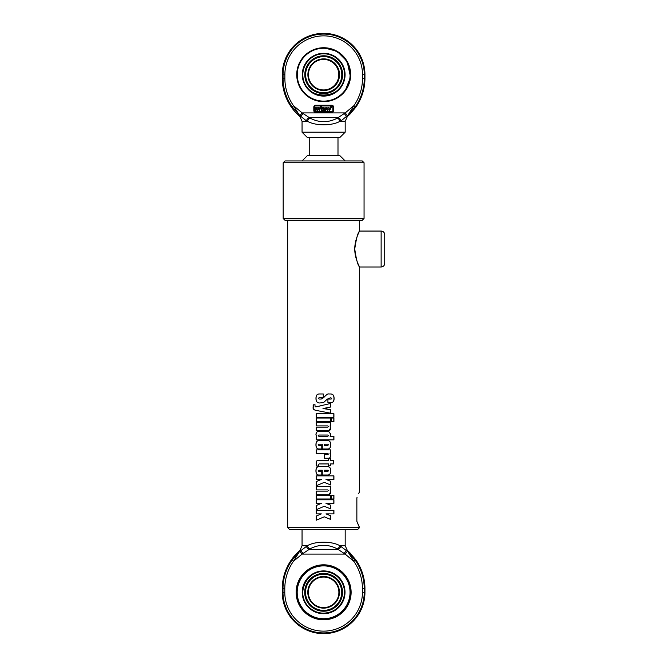 <?xml version="1.0" encoding="UTF-8"?>
<svg xmlns="http://www.w3.org/2000/svg" width="667" height="667" viewBox="0 0 667 667"><rect width="100%" height="100%" fill="white"/><g stroke="black" fill="none" stroke-linecap="round" stroke-linejoin="round"><path stroke-width="1" d="M384.726 249.024L384.726 234.651C384.509 232.466 383.308 231.266 381.132 231.057L381.132 267C383.308 266.783 384.509 265.591 384.726 263.407L384.726 249.024M354.744 249.024C356.245 238.644 357.845 232.666 359.546 231.09C360.122 230.273 354.761 238.878 354.744 249.024C356.245 259.405 357.845 265.391 359.546 266.967C360.122 267.775 354.761 259.171 354.744 249.024M354.969 252.793L355.353 255.211M356.003 257.962L357.045 261.214M358.754 265.324L359.171 266.2M330.515 515.699L330.59 519.401L324.27 516.808L316.141 520.26L316.141 516.066L321.344 513.89L316.141 513.89L316.141 510.322L333.917 510.322L333.917 513.89L326.005 513.89L330.515 515.699L330.515 519.401M333.808 510.322L333.808 513.89M316.216 513.89L316.216 510.322M316.216 520.26L316.216 516.066L321.344 513.89M325.98 513.89L330.59 515.699M330.515 505.169L330.59 508.871L324.27 506.278L316.141 509.73L316.141 505.536L321.344 503.36L316.141 503.36L316.141 499.791L333.917 499.791L333.917 503.36L326.005 503.36L330.515 505.169L330.515 508.871M333.808 499.791L333.808 503.36M316.216 503.36L316.216 499.791M316.216 509.73L316.216 505.536L321.344 503.36M325.98 503.36L330.59 505.169M333.808 495.431L333.808 499.008M333.917 499.008L331.382 499.008L331.382 495.431L333.917 495.431L333.917 499.008M330.515 495.431L330.515 499.008M316.216 499.008L316.216 495.431M330.59 499.008L316.141 499.008L316.141 495.431L330.59 495.431L330.59 499.008M330.115 489.911L330.69 492.121C330.682 493.63 329.998 494.497 328.648 494.714L316.141 494.714L316.141 491.145L327.755 491.145L328.414 490.537L327.78 489.911L316.141 489.911L316.141 486.335L330.59 486.335L330.59 489.911L330.048 489.911L330.624 492.121L328.598 494.714M330.515 486.335L330.515 489.911M316.216 489.911L316.216 486.335M316.216 494.714L316.216 491.145M330.515 481.241L330.59 484.942L324.27 482.349L316.141 485.801L316.141 481.607L321.344 479.431L316.141 479.431L316.141 475.854L333.917 475.854L333.917 479.431L326.005 479.431L330.515 481.241L330.515 484.942M333.808 475.854L333.808 479.431M316.216 479.431L316.216 475.854M316.216 485.801L316.216 481.607L321.344 479.431M325.98 479.431L330.59 481.241M324.42 444.197L324.42 445.414L327.755 445.414L328.464 444.814L327.755 444.197L324.429 444.197L324.429 445.414M327.622 440.629C329.631 440.629 330.624 442.013 330.624 444.789C330.624 447.582 329.665 448.983 327.739 448.983M318.901 448.983C316.983 448.983 316.025 447.582 316.025 444.789C316.025 442.013 317.017 440.629 319.018 440.629M322.269 448.983L322.269 444.197L318.876 444.197L318.142 444.814L318.876 445.414L321.786 445.414L321.786 448.983L318.851 448.983C316.917 448.983 315.95 447.582 315.95 444.789C315.95 442.013 316.95 440.629 318.968 440.629L327.664 440.629C329.69 440.629 330.699 442.013 330.69 444.789C330.699 447.582 329.723 448.983 327.78 448.983L322.253 448.983L322.253 444.197M319.551 402.976C317.209 402.976 316.05 401.451 316.05 398.399C316.05 395.456 317.108 393.98 319.235 393.98M330.69 397.749L327.205 399.158L323.362 402.643L319.51 402.976C317.15 402.976 315.966 401.451 315.975 398.399C315.975 395.456 317.042 393.98 319.185 393.98L323.27 393.98L323.27 397.565L319.159 397.565L318.559 398.307L319.159 399.024L321.294 399.024L323.578 397.724C326.255 394.797 327.964 393.555 328.698 393.98L330.69 393.98C332.958 393.98 334.092 395.506 334.075 398.541C334.084 401.276 333.058 402.635 330.999 402.635L327.922 402.635L327.922 399.049L331.199 399.049L331.724 398.449L330.69 397.749L327.239 399.158L323.612 402.509M331.124 399.049L331.641 398.449M330.624 393.98C332.866 393.98 333.984 395.506 333.975 398.541C333.984 401.276 332.966 402.635 330.924 402.635M319.21 399.024L321.311 399.024L323.578 397.724M330.515 403.468L330.515 407.045L322.986 408.529L330.515 409.705L330.515 413.181M330.515 409.705L330.59 413.181L316.216 410.422C313.748 409.938 312.731 408.888 313.156 407.279L313.156 404.786L315.041 404.786C314.899 406.411 315.216 407.095 315.975 406.862L330.59 403.468L330.59 407.045L323.612 408.621M323.612 411.839L316.291 410.422C313.849 409.938 312.84 408.888 313.257 407.279L313.257 404.786M323.612 408.404L330.59 409.705M315.975 406.862L322.978 405.319M333.808 413.715L333.808 417.284M316.216 417.284L316.216 413.715M333.917 417.284L316.141 417.284L316.141 413.715L333.917 413.715L333.917 417.284M330.515 418.026L330.515 421.602M316.216 421.602L316.216 418.026M330.59 421.602L316.141 421.602L316.141 418.026L330.59 418.026L330.59 421.602M333.808 418.026L333.808 421.602M333.917 421.602L331.382 421.602L331.382 418.026L333.917 418.026L333.917 421.602M330.515 422.328L330.515 425.905L330.048 425.905L330.624 428.114L328.598 430.707M316.216 425.905L316.216 422.328M316.216 430.707L316.216 427.138M328.648 430.707L316.141 430.707L316.141 427.138L327.755 427.138L328.414 426.53L327.78 425.905L316.141 425.905L316.141 422.328L330.59 422.328L330.59 425.905L330.115 425.905L330.69 428.114C330.682 429.623 329.998 430.49 328.648 430.707M318.167 435.668L318.826 436.276L327.83 436.276L328.464 435.668L327.805 435.034L318.826 435.034L318.167 435.668M333.808 436.276L333.808 439.845M328.648 431.466L330.624 434.059L330.098 436.276L333.917 436.276L333.917 439.845L316.141 439.845L316.141 437.152L316.625 436.835L315.95 434.751C316 432.741 316.783 431.649 318.301 431.466L328.698 431.466L330.69 434.059L330.165 436.276M316.216 439.845L316.216 437.152L316.7 436.835L316.025 434.751C316.083 432.741 316.85 431.649 318.351 431.466M330.115 453.452L330.69 455.653C330.632 457.237 329.948 458.096 328.648 458.254L324.612 458.254L324.612 454.677L327.755 454.677L328.414 454.069L327.78 453.452L316.141 453.452L316.141 449.883L330.59 449.883L330.59 453.452L330.048 453.452L330.624 455.653C330.557 457.237 329.882 458.096 328.598 458.254M330.515 449.883L330.515 453.452M316.216 453.452L316.216 449.883M330.515 458.771L330.515 460.363L333.442 460.363L333.442 463.932L330.515 463.932L330.515 465.858M333.342 460.363L333.342 463.932M316.216 465.991L316.216 463.74C316.016 460.997 317.159 459.871 319.651 460.363M330.59 463.932L330.59 465.858L328.464 465.858L328.464 463.932L319.643 463.932C318.859 463.757 318.501 464.449 318.568 465.991L316.141 465.991L316.141 463.74C315.941 460.997 317.1 459.871 319.618 460.363L328.464 460.363L328.464 458.771L330.59 458.771L330.59 460.363M324.42 470.243L324.42 471.452L327.755 471.452L328.464 470.852L327.755 470.243L324.429 470.243L324.429 471.452M327.622 466.667C329.631 466.667 330.624 468.059 330.624 470.827C330.624 473.628 329.665 475.021 327.739 475.021M318.901 475.021C316.983 475.021 316.025 473.628 316.025 470.827C316.025 468.059 317.017 466.667 319.018 466.667M322.269 475.021L322.269 470.243L318.876 470.243L318.142 470.852L318.876 471.452L321.786 471.452L321.786 475.021L318.851 475.021C316.917 475.021 315.95 473.628 315.95 470.827C315.95 468.059 316.95 466.667 318.968 466.667L327.664 466.667C329.69 466.667 330.699 468.059 330.69 470.827C330.699 473.628 329.723 475.021 327.78 475.021L322.253 475.021L322.253 470.243M359.305 527.088L359.563 527.605L287.669 527.605L287.669 220.268M287.669 527.605L289.47 529.406L357.762 529.406L359.563 527.605L356.862 521.319L356.862 497.957C360.313 489.686 360.313 489.686 356.862 497.957M381.132 267L359.563 267L359.505 491.779M359.563 220.268L359.563 231.057L381.132 231.057M359.205 492.396L358.721 493.413M357.037 497.482L356.878 497.916M357.103 521.986L358.904 526.255M364.057 218.476L283.175 218.476L284.976 220.268L362.256 220.268L364.057 218.476L364.057 162.756L283.175 162.756L283.175 218.476M364.057 162.756L362.256 160.955L284.976 160.955L283.175 162.756M323.612 613.206A20.894 20.894 0 0 1 305.519 581.866A20.894 20.894 0 0 1 341.712 581.866A20.894 20.894 0 0 1 323.612 613.206M304.702 592.313A18.909 18.909 0 0 0 333.066 608.688A18.909 18.909 0 0 0 333.066 575.938A18.909 18.909 0 0 0 304.702 592.313M305.544 592.313A18.076 18.076 0 0 1 332.65 576.663A18.076 18.076 0 0 1 332.65 607.962A18.076 18.076 0 0 1 305.544 592.313M323.02 577.047L324.212 577.047L323.02 577.047M324.212 607.579L323.02 607.579L324.212 607.579M323.612 607.587A15.274 15.274 0 0 1 310.388 584.676A15.274 15.274 0 0 1 336.843 584.676A15.274 15.274 0 0 1 323.612 607.587M323.612 608.129A15.816 15.816 0 0 0 337.31 584.4A15.816 15.816 0 0 0 309.922 584.4A15.816 15.816 0 0 0 323.612 608.129M344.08 553.577L346.315 550.508L347.382 550.508L345.181 545.731L339.912 545.731A3.593 2.493 123.7 0 1 337.194 548.841L345.131 554.085L347.374 551.359L339.912 545.731C331.858 541.02 315.374 541.02 307.32 545.731L299.325 551.792A1.801 0.784 -134.5 0 0 299.25 551.826L300.692 550.508L299.85 550.508A50.325 50.325 0 0 0 282.274 588.719L282.274 592.313A41.337 41.337 0 0 0 323.612 633.65A41.337 41.337 0 0 0 364.949 592.313L364.949 588.719A50.325 50.325 0 0 0 355.911 559.938L350.2 553.235M299.25 551.826L291.963 560.28A49.6 49.6 0 0 0 283 588.719L283 592.313A40.62 40.62 0 0 0 323.612 632.925A40.62 40.62 0 0 0 364.232 592.313L364.232 588.719A49.6 49.6 0 0 0 355.269 560.28L347.982 551.826A1.801 0.784 134.5 0 0 347.907 551.792L347.374 551.359M350.133 553.051A50.325 50.325 0 0 0 347.382 550.508L346.498 550.508L347.907 551.792L353.802 561.306L355.269 560.28M299.858 551.359L302.101 554.085L310.038 548.841A3.593 2.493 56.3 0 1 307.32 545.731L302.051 545.731L299.85 550.508L300.692 550.508M291.963 560.28L293.43 561.306L302.101 554.085L345.131 554.085L353.802 561.306A47.816 47.816 0 0 1 362.439 588.719L362.439 592.313A38.828 38.828 0 0 1 323.612 631.14A38.828 38.828 0 0 1 284.792 592.313L284.792 588.719A47.816 47.816 0 0 1 293.43 561.306L299.325 551.792L300.725 550.508L303.143 553.577M306.345 546.098A3.593 2.568 53.9 0 0 309.213 549.416L338.011 549.416A3.593 2.568 -53.9 0 0 340.887 546.098M347.982 551.826L346.532 550.508M351.292 554.702L352.318 555.936M354.494 558.512L355.036 559.138M345.181 545.731L345.181 529.406M351.117 592.313A27.497 27.497 0 0 0 309.863 568.501A27.497 27.497 0 0 0 309.863 616.125A27.497 27.497 0 0 0 351.117 592.313M350.575 592.313A26.963 26.963 0 0 1 323.612 619.268A26.963 26.963 0 0 1 296.657 592.313A26.963 26.963 0 0 1 323.612 565.349A26.963 26.963 0 0 1 350.575 592.313M302.051 160.955L307.437 155.569L339.786 155.569L345.181 160.955M323.687 101.651A26.963 26.955 90 0 0 350.642 74.687A26.963 26.955 90 0 0 323.687 47.732A26.963 26.955 -90 0 1 350.65 74.687A26.963 26.955 -90 0 1 323.687 101.651A26.963 26.955 -90 0 1 296.732 74.687A26.963 26.955 -90 0 1 323.687 47.732L337.11 51.317L347.14 61.406L350.525 77.122L345.031 91.154M323.678 53.794A20.894 20.894 -90 0 1 341.771 85.134A20.894 20.894 -90 0 1 305.578 85.134A20.894 20.894 -90 0 1 323.678 53.794M324.204 89.953A15.274 15.274 90 0 0 338.878 74.687A15.274 15.274 90 0 0 324.204 59.421A15.274 15.274 90 0 1 338.903 74.687A15.274 15.274 90 0 1 324.22 89.953L323.028 89.953M323.612 89.962A15.274 15.274 90 0 0 338.803 74.687A15.274 15.274 90 0 0 323.612 59.413M342.613 74.687A18.909 18.909 90 0 0 314.257 58.312A18.909 18.909 90 0 0 314.257 91.062A18.909 18.909 90 0 0 342.613 74.687M341.787 74.687A18.076 18.076 -90 0 1 314.674 90.337A18.076 18.076 -90 0 1 314.674 59.038A18.076 18.076 -90 0 1 341.787 74.687M323.712 58.871A15.816 15.816 90 0 0 310.013 82.6A15.816 15.816 90 0 0 337.41 82.6A15.816 15.816 90 0 0 323.712 58.871M323.703 59.413A15.274 15.274 -90 0 1 338.986 74.687A15.274 15.274 -90 0 1 323.703 89.962A15.274 15.274 -90 0 1 308.429 74.687A15.274 15.274 -90 0 1 323.703 59.413M323.028 59.421L324.22 59.421M282.274 78.281L282.274 74.687A41.337 41.337 -90 0 1 323.612 33.35A41.337 41.337 -90 0 1 364.949 74.687L364.949 78.281A50.325 50.325 -90 0 1 355.911 107.062L350.133 113.949A50.325 50.325 -90 0 1 347.382 116.492L346.548 116.492L347.382 116.492L345.181 121.269L340.02 121.269L340.987 120.902A3.593 2.585 -126.4 0 0 338.111 117.584L337.294 118.159A3.593 2.51 56.1 0 1 340.02 121.269C332.041 125.98 315.558 125.98 307.429 121.269L302.051 121.269L299.85 116.492A50.325 50.325 -90 0 1 282.274 78.281L283.066 78.281A49.6 49.6 90 0 0 292.029 106.72L300.742 116.492L299.85 116.492L300.742 116.492M340.987 120.902L347.957 115.208A1.801 0.775 45.6 0 0 348.032 115.174L346.582 116.492L347.357 116.492M306.445 120.902L307.429 121.269A3.593 2.476 123.4 0 1 310.138 118.159L302.176 112.915L299.908 115.641L306.445 120.902A3.593 2.551 125.9 0 1 309.313 117.584L338.111 117.584L345.206 112.915L302.176 112.915L293.505 105.694A47.816 47.807 -90 0 1 284.867 78.281L284.867 74.687A38.828 38.828 -90 0 1 323.687 35.86A38.828 38.828 -90 0 1 362.514 74.687L362.514 78.281A47.816 47.807 -90 0 1 353.877 105.694L347.957 115.208L346.548 116.492L344.155 113.423M315.599 111.714L315.599 112.431L331.774 112.431A1.801 1.801 90 0 0 333.575 110.63L333.575 107.037A1.801 1.801 90 0 0 331.774 105.244L315.608 105.244L331.774 105.244A1.801 1.801 -90 0 1 333.575 107.037L333.575 110.63A1.801 1.801 -90 0 1 331.774 112.431L315.599 112.431A1.801 1.801 -90 0 1 313.807 110.63L313.807 107.037A1.801 1.801 -90 0 1 315.599 105.244L315.599 105.961L331.774 105.961A1.076 1.076 -90 0 1 332.85 107.037L332.85 110.63A1.076 1.076 -90 0 1 331.774 111.714L315.599 111.714A1.076 1.076 -90 0 1 314.516 110.63L314.516 107.037A1.076 1.076 -90 0 1 315.599 105.961M303.227 113.423L300.775 116.492L299.383 115.208L293.505 105.694L292.029 106.72M299.3 115.174A1.801 0.792 -45.3 0 0 299.383 115.208L299.908 115.641M347.432 115.641L345.206 112.915L353.877 105.694L355.328 106.72A49.6 49.6 90 0 0 364.29 78.281L364.29 74.687A40.62 40.612 90 0 0 323.678 34.075A40.62 40.612 90 0 0 283.066 74.687L283.066 78.281L284.867 78.281M348.032 115.174L355.328 106.72M318.659 109.638L320.752 106.145L321.894 106.145L318.659 111.531L317.617 111.531L317.609 109.68L316.5 111.531L315.424 111.531L315.416 107.762L316.458 107.762L316.458 109.621L317.584 107.762L318.659 107.762L318.659 109.646L320.76 106.145M316.458 109.613L317.584 107.762M321.769 111.531L321.761 111.531A1.617 1.617 -90 0 1 321.344 110.455L322.436 110.455A0.542 0.542 90 0 0 322.97 110.997A0.542 0.542 90 0 0 323.503 110.455L321.561 109.646A1.617 1.617 -90 0 1 321.761 107.762L324.179 107.762A1.617 1.617 -90 0 1 324.587 108.838L323.512 108.838A0.542 0.542 90 0 0 322.97 108.296A0.542 0.542 90 0 0 322.436 108.838L324.37 109.646A1.617 1.617 -90 0 1 324.179 111.531L321.769 111.531A1.617 1.617 -90 0 1 321.352 110.455M328.906 109.638L330.999 106.145L332.141 106.145L328.906 111.531L327.864 111.531L327.856 109.68L326.747 111.531L325.671 111.531L325.663 107.762L326.705 107.762L326.705 109.621L327.822 107.762L328.906 107.762L328.906 109.646L331.007 106.145M326.705 109.613L327.822 107.762M325.663 111.531L325.671 107.762M327.856 111.531L327.864 109.671M323.503 108.838L323.512 108.838A0.542 0.542 90 0 0 322.97 108.296M322.97 110.997A0.542 0.542 90 0 0 323.512 110.455L321.569 109.646A1.617 1.617 -90 0 1 321.769 107.762L321.761 107.762M315.416 111.531L315.424 107.762M317.609 111.531L317.617 109.671M302.051 121.269L302.051 132.199L345.181 132.199L345.181 121.269M302.051 132.199L307.437 137.594L339.786 137.594L345.181 132.199M323.612 613.707A21.402 21.402 0 0 0 342.146 581.616A21.402 21.402 0 0 0 305.086 581.616A21.402 21.402 0 0 0 323.612 613.707M323.612 618.734A26.422 26.422 0 0 1 300.734 579.098A26.422 26.422 0 0 1 346.498 579.098A26.422 26.422 0 0 1 323.612 618.734M282.274 588.719L284.792 588.719M282.274 592.313L284.792 592.313M364.949 592.313L362.439 592.313M364.949 588.719L362.439 588.719M310.038 548.841C319.093 544.139 328.139 544.139 337.194 548.841M323.687 48.266A26.422 26.422 -90 0 1 346.565 87.902A26.422 26.422 -90 0 1 300.8 87.902A26.422 26.422 -90 0 1 323.687 48.266M323.687 53.293A21.402 21.394 90 0 0 305.152 85.384A21.402 21.394 90 0 0 342.213 85.384A21.402 21.394 90 0 0 323.687 53.293M337.294 118.159C328.306 122.861 319.251 122.861 310.138 118.159M364.949 78.281L362.514 78.281M364.949 74.687L362.514 74.687M282.274 74.687L284.867 74.687M331.774 111.714L331.774 112.431M313.807 110.63L314.516 110.63M332.85 110.63L333.575 110.63M313.807 107.037L314.516 107.037M332.85 107.037L333.575 107.037M331.774 105.961L331.774 105.244M323.612 613.173C317.892 613.09 312.973 611.047 308.863 607.062C294.589 594.28 307.387 568.167 326.23 571.619C332.9 572.611 338.011 575.971 341.571 581.691C344.756 587.344 345.314 593.238 343.238 599.375C339.595 608.096 333.05 612.69 323.612 613.173M302.051 545.731L302.051 529.406M330.182 100.85L338.161 97.424M323.678 53.827C313.081 53.168 301.409 63.715 302.96 77.064C304.477 101.534 343.939 100.742 344.48 76.238C345.681 64.574 335.401 53.493 323.678 53.827M337.994 155.569L337.994 137.594M309.238 155.569L309.238 137.594"/></g></svg>
